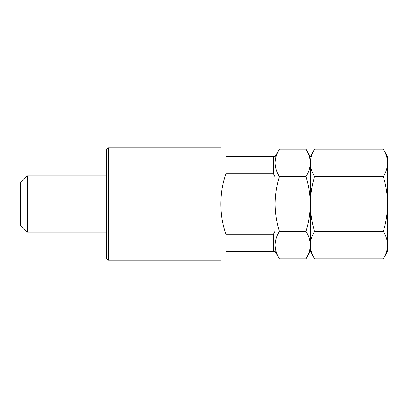 <?xml version="1.0" encoding="UTF-8"?>
<svg xmlns="http://www.w3.org/2000/svg" width="408" height="408" viewBox="0 0 408 408"><rect width="100%" height="100%" fill="white"/><g stroke="black" fill="none" stroke-linecap="round" stroke-linejoin="round"><path stroke-width="0.61" d="M106.488 258.463L106.488 149.537L108.248 147.778L108.248 260.222L106.488 258.463M27.428 232.111L20.4 225.083L20.4 182.917L27.428 175.889L27.428 232.111L106.488 232.111M225.961 251.435C219.28 263.012 219.28 263.012 225.961 251.435L273.401 251.435L273.401 234.177L225.961 234.177C222.62 224.951 220.927 214.894 220.891 204C220.927 193.106 222.62 183.049 225.961 173.823L273.401 173.823L273.401 156.565L225.961 156.565C219.28 144.988 219.28 144.988 225.961 156.565M273.401 156.565L275.155 156.565L275.155 177.24L273.401 173.823M273.401 234.177L275.155 230.76L275.155 177.24M275.155 230.76L275.155 251.435L273.401 251.435M225.961 173.823L225.961 234.177M383.362 176.613C386.08 185.594 387.493 194.723 387.6 204C387.478 213.394 386.065 222.523 383.362 231.387C386.075 235.86 387.488 240.424 387.6 245.081C387.488 249.752 386.075 254.317 383.362 258.774L314.532 258.774C311.819 254.306 310.406 249.742 310.294 245.081C310.406 240.414 311.819 235.85 314.532 231.387C311.829 222.523 310.417 213.394 310.294 204C310.401 194.723 311.814 185.594 314.532 176.613C311.819 172.14 310.406 167.576 310.294 162.919C310.406 158.248 311.819 153.683 314.532 149.226L383.362 149.226C386.075 153.694 387.488 158.258 387.6 162.919C387.488 167.586 386.075 172.151 383.362 176.613L314.532 176.613M383.362 231.387L314.532 231.387M383.362 149.226L387.6 156.565L387.6 251.435L383.362 258.774M314.532 149.226L310.294 156.565L306.056 149.226C308.769 153.694 310.182 158.258 310.294 162.919L310.294 251.435L314.532 258.774M306.056 258.774L310.294 251.435L310.294 162.919C310.182 167.586 308.769 172.151 306.056 176.613C308.774 185.594 310.187 194.723 310.294 204C310.172 213.394 308.759 222.523 306.056 231.387C308.769 235.86 310.182 240.424 310.294 245.081C310.182 249.752 308.769 254.317 306.056 258.774L279.393 258.774C276.68 254.306 275.267 249.742 275.155 245.081C275.267 240.414 276.68 235.85 279.393 231.387C276.69 222.523 275.278 213.394 275.155 204C275.262 194.723 276.675 185.594 279.393 176.613C276.68 172.14 275.267 167.576 275.155 162.919C275.267 158.248 276.68 153.683 279.393 149.226L306.056 149.226M306.056 231.387L279.393 231.387M306.056 176.613L279.393 176.613M220.891 260.222L108.248 260.222M220.891 147.778L108.248 147.778M27.428 175.889L106.488 175.889M275.155 156.565L279.393 149.226M275.155 251.435L279.393 258.774"/></g></svg>
